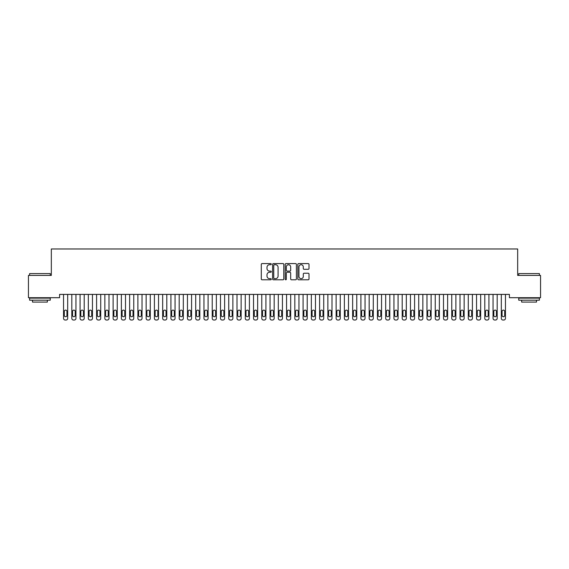 <?xml version="1.0" encoding="UTF-8"?>
<svg xmlns="http://www.w3.org/2000/svg" width="569" height="569" viewBox="0 0 569 569"><rect width="100%" height="100%" fill="white"/><g stroke="black" fill="none" stroke-linecap="round" stroke-linejoin="round"><path stroke-width="0.85" d="M271.285 264.151A0.569 0.569 0 0 0 270.716 263.582L262.103 263.582A0.811 0.811 0 0 0 261.292 264.393L261.292 278.988A0.811 0.811 0 0 0 262.103 279.799L270.716 279.799A0.569 0.569 0 0 0 271.285 279.23A0.569 0.569 0 0 0 270.716 278.661L269.599 278.661A2.596 2.596 0 0 1 267.01 276.065L267.01 274.848A2.596 2.596 0 0 1 269.599 272.259L270.716 272.259A0.569 0.569 0 0 0 271.285 271.69A0.569 0.569 0 0 0 270.716 271.121L269.599 271.121A2.596 2.596 0 0 1 267.01 268.525L267.01 267.309A2.596 2.596 0 0 1 269.599 264.72L270.716 264.72A0.569 0.569 0 0 0 271.285 264.151M308.192 269.301A0.811 0.811 0 0 0 309.003 268.49L309.003 264.393A0.811 0.811 0 0 0 308.192 263.582L298.625 263.582A0.811 0.811 0 0 0 297.815 264.393L297.815 278.988A0.811 0.811 0 0 0 298.625 279.799L308.192 279.799A0.811 0.811 0 0 0 309.003 278.988L309.003 274.038A0.811 0.811 0 0 0 308.192 273.227L304.102 273.227A0.811 0.811 0 0 0 303.291 274.038L303.291 276.491A2.169 2.169 0 0 1 301.122 278.661A2.169 2.169 0 0 1 298.953 276.491L298.953 266.882A2.169 2.169 0 0 1 301.122 264.72A2.169 2.169 0 0 1 303.291 266.882L303.291 268.49A0.811 0.811 0 0 0 304.102 269.301L308.192 269.301M509.411 294.401L59.589 294.401L59.589 297.708L28.45 297.708L28.45 275.403L51.331 275.403L51.331 248.973L517.669 248.973L517.669 275.403L540.55 275.403L540.55 297.708L509.411 297.708L509.411 294.401M283.789 264.393A0.811 0.811 0 0 0 282.978 263.582L273.412 263.582A0.811 0.811 0 0 0 272.601 264.393L272.601 278.988A0.811 0.811 0 0 0 273.412 279.799L282.978 279.799A0.811 0.811 0 0 0 283.789 278.988L283.789 264.393M286.022 263.582L295.588 263.582A0.811 0.811 0 0 1 296.399 264.393L296.399 278.988A0.811 0.811 0 0 1 295.588 279.799L291.492 279.799A0.811 0.811 0 0 1 290.681 278.988L290.681 273.07A0.811 0.811 0 0 0 289.87 272.259L287.153 272.259A0.811 0.811 0 0 0 286.342 273.07L286.342 279.23A0.569 0.569 0 0 1 285.78 279.799A0.569 0.569 0 0 1 285.211 279.23L285.211 264.393A0.811 0.811 0 0 1 286.022 263.582M274.308 264.72A0.569 0.569 0 0 0 273.739 265.282L273.739 278.092A0.569 0.569 0 0 0 274.308 278.661L275.481 278.661A2.596 2.596 0 0 0 278.077 276.065L278.077 267.309A2.596 2.596 0 0 0 275.481 264.72L274.308 264.72M290.681 266.925A2.169 2.169 0 0 0 288.511 264.756A2.169 2.169 0 0 0 286.342 266.925L286.342 270.311A0.811 0.811 0 0 0 287.153 271.121L289.87 271.121A0.811 0.811 0 0 0 290.681 270.311L290.681 266.925M67.683 294.401L67.683 318.37A1.65 1.65 0.7 0 1 66.032 320.027L65.207 320.027A1.65 1.65 0.7 0 1 63.55 318.37L63.55 294.401M66.943 315.397L66.943 311.435A1.323 1.323 0.7 0 0 65.62 310.112A1.323 1.323 0.7 0 0 64.297 311.435L64.297 315.397A1.323 1.323 0.7 0 0 65.62 316.72A1.323 1.323 0.7 0 0 66.943 315.397M75.94 294.401L75.94 318.37A1.65 1.65 0.7 0 1 74.29 320.027L73.465 320.027A1.65 1.65 0.7 0 1 71.815 318.37L71.815 294.401M75.2 315.397L75.2 311.435A1.323 1.323 0.7 0 0 73.878 310.112A1.323 1.323 0.7 0 0 72.555 311.435L72.555 315.397A1.323 1.323 0.7 0 0 73.878 316.72A1.323 1.323 0.7 0 0 75.2 315.397M84.205 294.401L84.205 318.37A1.65 1.65 0.7 0 1 82.548 320.027L81.723 320.027A1.65 1.65 0.7 0 1 80.073 318.37L80.073 294.401M83.458 315.397L83.458 311.435A1.323 1.323 0.7 0 0 82.135 310.112A1.323 1.323 0.7 0 0 80.819 311.435L80.819 315.397A1.323 1.323 0.7 0 0 82.135 316.72A1.323 1.323 0.7 0 0 83.458 315.397M29.609 273.589L50.257 273.589L29.609 273.589L29.609 275.403M50.257 300.183L29.609 300.183L29.609 298.12L50.257 298.12L50.257 300.183M47.362 300.183L47.362 302.082L32.497 302.082L32.497 300.183M518.743 273.589L539.391 273.589L518.743 273.589L518.743 275.403M539.391 300.183L518.743 300.183L518.743 298.12L539.391 298.12L539.391 300.183M536.503 300.183L536.503 302.082L521.638 302.082L521.638 300.183M92.463 294.401L92.463 318.37A1.65 1.65 0.7 0 1 90.812 320.027L89.987 320.027A1.65 1.65 0.7 0 1 88.33 318.37L88.33 294.401M91.716 315.397L91.716 311.435A1.323 1.323 0.7 0 0 90.4 310.112A1.323 1.323 0.7 0 0 89.077 311.435L89.077 315.397A1.323 1.323 0.7 0 0 90.4 316.72A1.323 1.323 0.7 0 0 91.716 315.397M100.72 294.401L100.72 318.37A1.65 1.65 0.7 0 1 99.07 320.027L98.245 320.027A1.65 1.65 0.7 0 1 96.595 318.37L96.595 294.401M99.98 315.397L99.98 311.435A1.323 1.323 0.7 0 0 98.657 310.112A1.323 1.323 0.7 0 0 97.335 311.435L97.335 315.397A1.323 1.323 0.7 0 0 98.657 316.72A1.323 1.323 0.7 0 0 99.98 315.397M108.985 294.401L108.985 318.37A1.65 1.65 0.7 0 1 107.328 320.027L106.503 320.027A1.65 1.65 0.7 0 1 104.852 318.37L104.852 294.401M108.238 315.397L108.238 311.435A1.323 1.323 0.7 0 0 106.915 310.112A1.323 1.323 0.7 0 0 105.592 311.435L105.592 315.397A1.323 1.323 0.7 0 0 106.915 316.72A1.323 1.323 0.7 0 0 108.238 315.397M117.242 294.401L117.242 318.37A1.65 1.65 0.7 0 1 115.592 320.027L114.76 320.027A1.65 1.65 0.7 0 1 113.11 318.37L113.11 294.401M116.496 315.397L116.496 311.435A1.323 1.323 0.7 0 0 115.18 310.112A1.323 1.323 0.7 0 0 113.857 311.435L113.857 315.397A1.323 1.323 0.7 0 0 115.18 316.72A1.323 1.323 0.7 0 0 116.496 315.397M125.5 294.401L125.5 318.37A1.65 1.65 0.7 0 1 123.85 320.027L123.025 320.027A1.65 1.65 0.7 0 1 121.375 318.37L121.375 294.401M124.76 315.397L124.76 311.435A1.323 1.323 0.7 0 0 123.437 310.112A1.323 1.323 0.7 0 0 122.115 311.435L122.115 315.397A1.323 1.323 0.7 0 0 123.437 316.72A1.323 1.323 0.7 0 0 124.76 315.397M133.758 294.401L133.758 318.37A1.65 1.65 0.7 0 1 132.108 320.027L131.283 320.027A1.65 1.65 0.7 0 1 129.632 318.37L129.632 294.401M133.018 315.397L133.018 311.435A1.323 1.323 0.7 0 0 131.695 310.112A1.323 1.323 0.7 0 0 130.372 311.435L130.372 315.397A1.323 1.323 0.7 0 0 131.695 316.72A1.323 1.323 0.7 0 0 133.018 315.397M142.022 294.401L142.022 318.37A1.65 1.65 0.7 0 1 140.365 320.027L139.54 320.027A1.65 1.65 0.7 0 1 137.89 318.37L137.89 294.401M141.276 315.397L141.276 311.435A1.323 1.323 0.7 0 0 139.953 310.112A1.323 1.323 0.7 0 0 138.637 311.435L138.637 315.397A1.323 1.323 0.7 0 0 139.953 316.72A1.323 1.323 0.7 0 0 141.276 315.397M150.28 294.401L150.28 318.37A1.65 1.65 0.7 0 1 148.63 320.027L147.805 320.027A1.65 1.65 0.7 0 1 146.148 318.37L146.148 294.401M149.54 315.397L149.54 311.435A1.323 1.323 0.7 0 0 148.217 310.112A1.323 1.323 0.7 0 0 146.894 311.435L146.894 315.397A1.323 1.323 0.7 0 0 148.217 316.72A1.323 1.323 0.7 0 0 149.54 315.397M158.538 294.401L158.538 318.37A1.65 1.65 0.7 0 1 156.888 320.027L156.062 320.027A1.65 1.65 0.7 0 1 154.412 318.37L154.412 294.401M157.798 315.397L157.798 311.435A1.323 1.323 0.7 0 0 156.475 310.112A1.323 1.323 0.7 0 0 155.152 311.435L155.152 315.397A1.323 1.323 0.7 0 0 156.475 316.72A1.323 1.323 0.7 0 0 157.798 315.397M166.802 294.401L166.802 318.37A1.65 1.65 0.7 0 1 165.145 320.027L164.32 320.027A1.65 1.65 0.7 0 1 162.67 318.37L162.67 294.401M166.056 315.397L166.056 311.435A1.323 1.323 0.7 0 0 164.733 310.112A1.323 1.323 0.7 0 0 163.41 311.435L163.41 315.397A1.323 1.323 0.7 0 0 164.733 316.72A1.323 1.323 0.7 0 0 166.056 315.397M175.06 294.401L175.06 318.37A1.65 1.65 0.7 0 1 173.41 320.027L172.585 320.027A1.65 1.65 0.7 0 1 170.928 318.37L170.928 294.401M174.313 315.397L174.313 311.435A1.323 1.323 0.7 0 0 172.997 310.112A1.323 1.323 0.7 0 0 171.674 311.435L171.674 315.397A1.323 1.323 0.7 0 0 172.997 316.72A1.323 1.323 0.7 0 0 174.313 315.397M183.318 294.401L183.318 318.37A1.65 1.65 0.7 0 1 181.667 320.027L180.842 320.027A1.65 1.65 0.7 0 1 179.192 318.37L179.192 294.401M182.578 315.397L182.578 311.435A1.323 1.323 0.7 0 0 181.255 310.112A1.323 1.323 0.7 0 0 179.932 311.435L179.932 315.397A1.323 1.323 0.7 0 0 181.255 316.72A1.323 1.323 0.7 0 0 182.578 315.397M191.575 294.401L191.575 318.37A1.65 1.65 0.7 0 1 189.925 320.027L189.1 320.027A1.65 1.65 0.7 0 1 187.45 318.37L187.45 294.401M190.835 315.397L190.835 311.435A1.323 1.323 0.7 0 0 189.513 310.112A1.323 1.323 0.7 0 0 188.19 311.435L188.19 315.397A1.323 1.323 0.7 0 0 189.513 316.72A1.323 1.323 0.7 0 0 190.835 315.397M199.84 294.401L199.84 318.37A1.65 1.65 0.7 0 1 198.19 320.027L197.358 320.027A1.65 1.65 0.7 0 1 195.708 318.37L195.708 294.401M199.093 315.397L199.093 311.435A1.323 1.323 0.7 0 0 197.77 310.112A1.323 1.323 0.7 0 0 196.454 311.435L196.454 315.397A1.323 1.323 0.7 0 0 197.77 316.72A1.323 1.323 0.7 0 0 199.093 315.397M208.098 294.401L208.098 318.37A1.65 1.65 0.7 0 1 206.447 320.027L205.622 320.027A1.65 1.65 0.7 0 1 203.965 318.37L203.965 294.401M207.358 315.397L207.358 311.435A1.323 1.323 0.7 0 0 206.035 310.112A1.323 1.323 0.7 0 0 204.712 311.435L204.712 315.397A1.323 1.323 0.7 0 0 206.035 316.72A1.323 1.323 0.7 0 0 207.358 315.397M216.355 294.401L216.355 318.37A1.65 1.65 0.7 0 1 214.705 320.027L213.88 320.027A1.65 1.65 0.7 0 1 212.23 318.37L212.23 294.401M215.615 315.397L215.615 311.435A1.323 1.323 0.7 0 0 214.293 310.112A1.323 1.323 0.7 0 0 212.97 311.435L212.97 315.397A1.323 1.323 0.7 0 0 214.293 316.72A1.323 1.323 0.7 0 0 215.615 315.397M224.62 294.401L224.62 318.37A1.65 1.65 0.7 0 1 222.963 320.027L222.138 320.027A1.65 1.65 0.7 0 1 220.488 318.37L220.488 294.401M223.873 315.397L223.873 311.435A1.323 1.323 0.7 0 0 222.55 310.112A1.323 1.323 0.7 0 0 221.234 311.435L221.234 315.397A1.323 1.323 0.7 0 0 222.55 316.72A1.323 1.323 0.7 0 0 223.873 315.397M232.877 294.401L232.877 318.37A1.65 1.65 0.7 0 1 231.227 320.027L230.402 320.027A1.65 1.65 0.7 0 1 228.745 318.37L228.745 294.401M232.131 315.397L232.131 311.435A1.323 1.323 0.7 0 0 230.815 310.112A1.323 1.323 0.7 0 0 229.492 311.435L229.492 315.397A1.323 1.323 0.7 0 0 230.815 316.72A1.323 1.323 0.7 0 0 232.131 315.397M241.135 294.401L241.135 318.37A1.65 1.65 0.7 0 1 239.485 320.027L238.66 320.027A1.65 1.65 0.7 0 1 237.01 318.37L237.01 294.401M240.395 315.397L240.395 311.435A1.323 1.323 0.7 0 0 239.072 310.112A1.323 1.323 0.7 0 0 237.75 311.435L237.75 315.397A1.323 1.323 0.7 0 0 239.072 316.72A1.323 1.323 0.7 0 0 240.395 315.397M249.4 294.401L249.4 318.37A1.65 1.65 0.7 0 1 247.743 320.027L246.918 320.027A1.65 1.65 0.7 0 1 245.267 318.37L245.267 294.401M248.653 315.397L248.653 311.435A1.323 1.323 0.7 0 0 247.33 310.112A1.323 1.323 0.7 0 0 246.007 311.435L246.007 315.397A1.323 1.323 0.7 0 0 247.33 316.72A1.323 1.323 0.7 0 0 248.653 315.397M257.657 294.401L257.657 318.37A1.65 1.65 0.7 0 1 256.007 320.027L255.175 320.027A1.65 1.65 0.7 0 1 253.525 318.37L253.525 294.401M256.911 315.397L256.911 311.435A1.323 1.323 0.7 0 0 255.588 310.112A1.323 1.323 0.7 0 0 254.272 311.435L254.272 315.397A1.323 1.323 0.7 0 0 255.588 316.72A1.323 1.323 0.7 0 0 256.911 315.397M265.915 294.401L265.915 318.37A1.65 1.65 0.7 0 1 264.265 320.027L263.44 320.027A1.65 1.65 0.7 0 1 261.783 318.37L261.783 294.401M265.175 315.397L265.175 311.435A1.323 1.323 0.7 0 0 263.852 310.112A1.323 1.323 0.7 0 0 262.529 311.435L262.529 315.397A1.323 1.323 0.7 0 0 263.852 316.72A1.323 1.323 0.7 0 0 265.175 315.397M274.173 294.401L274.173 318.37A1.65 1.65 0.7 0 1 272.523 320.027L271.697 320.027A1.65 1.65 0.7 0 1 270.047 318.37L270.047 294.401M273.433 315.397L273.433 311.435A1.323 1.323 0.7 0 0 272.11 310.112A1.323 1.323 0.7 0 0 270.787 311.435L270.787 315.397A1.323 1.323 0.7 0 0 272.11 316.72A1.323 1.323 0.7 0 0 273.433 315.397M282.437 294.401L282.437 318.37A1.65 1.65 0.7 0 1 280.78 320.027L279.955 320.027A1.65 1.65 0.7 0 1 278.305 318.37L278.305 294.401M281.691 315.397L281.691 311.435A1.323 1.323 0.7 0 0 280.368 310.112A1.323 1.323 0.7 0 0 279.052 311.435L279.052 315.397A1.323 1.323 0.7 0 0 280.368 316.72A1.323 1.323 0.7 0 0 281.691 315.397M290.695 294.401L290.695 318.37A1.65 1.65 0.7 0 1 289.045 320.027L288.22 320.027A1.65 1.65 0.7 0 1 286.563 318.37L286.563 294.401M289.948 315.397L289.948 311.435A1.323 1.323 0.7 0 0 288.632 310.112A1.323 1.323 0.7 0 0 287.309 311.435L287.309 315.397A1.323 1.323 0.7 0 0 288.632 316.72A1.323 1.323 0.7 0 0 289.948 315.397M298.953 294.401L298.953 318.37A1.65 1.65 0.7 0 1 297.303 320.027L296.477 320.027A1.65 1.65 0.7 0 1 294.827 318.37L294.827 294.401M298.213 315.397L298.213 311.435A1.323 1.323 0.7 0 0 296.89 310.112A1.323 1.323 0.7 0 0 295.567 311.435L295.567 315.397A1.323 1.323 0.7 0 0 296.89 316.72A1.323 1.323 0.7 0 0 298.213 315.397M307.217 294.401L307.217 318.37A1.65 1.65 0.7 0 1 305.56 320.027L304.735 320.027A1.65 1.65 0.7 0 1 303.085 318.37L303.085 294.401M306.471 315.397L306.471 311.435A1.323 1.323 0.7 0 0 305.148 310.112A1.323 1.323 0.7 0 0 303.825 311.435L303.825 315.397A1.323 1.323 0.7 0 0 305.148 316.72A1.323 1.323 0.7 0 0 306.471 315.397M315.475 294.401L315.475 318.37A1.65 1.65 0.7 0 1 313.825 320.027L312.993 320.027A1.65 1.65 0.7 0 1 311.343 318.37L311.343 294.401M314.728 315.397L314.728 311.435A1.323 1.323 0.7 0 0 313.412 310.112A1.323 1.323 0.7 0 0 312.089 311.435L312.089 315.397A1.323 1.323 0.7 0 0 313.412 316.72A1.323 1.323 0.7 0 0 314.728 315.397M323.733 294.401L323.733 318.37A1.65 1.65 0.7 0 1 322.082 320.027L321.257 320.027A1.65 1.65 0.7 0 1 319.6 318.37L319.6 294.401M322.993 315.397L322.993 311.435A1.323 1.323 0.7 0 0 321.67 310.112A1.323 1.323 0.7 0 0 320.347 311.435L320.347 315.397A1.323 1.323 0.7 0 0 321.67 316.72A1.323 1.323 0.7 0 0 322.993 315.397M331.99 294.401L331.99 318.37A1.65 1.65 0.7 0 1 330.34 320.027L329.515 320.027A1.65 1.65 0.7 0 1 327.865 318.37L327.865 294.401M331.25 315.397L331.25 311.435A1.323 1.323 0.7 0 0 329.928 310.112A1.323 1.323 0.7 0 0 328.605 311.435L328.605 315.397A1.323 1.323 0.7 0 0 329.928 316.72A1.323 1.323 0.7 0 0 331.25 315.397M340.255 294.401L340.255 318.37A1.65 1.65 0.7 0 1 338.598 320.027L337.773 320.027A1.65 1.65 0.7 0 1 336.123 318.37L336.123 294.401M339.508 315.397L339.508 311.435A1.323 1.323 0.7 0 0 338.185 310.112A1.323 1.323 0.7 0 0 336.869 311.435L336.869 315.397A1.323 1.323 0.7 0 0 338.185 316.72A1.323 1.323 0.7 0 0 339.508 315.397M348.513 294.401L348.513 318.37A1.65 1.65 0.7 0 1 346.862 320.027L346.037 320.027A1.65 1.65 0.7 0 1 344.38 318.37L344.38 294.401M347.766 315.397L347.766 311.435A1.323 1.323 0.7 0 0 346.45 310.112A1.323 1.323 0.7 0 0 345.127 311.435L345.127 315.397A1.323 1.323 0.7 0 0 346.45 316.72A1.323 1.323 0.7 0 0 347.766 315.397M356.77 294.401L356.77 318.37A1.65 1.65 0.7 0 1 355.12 320.027L354.295 320.027A1.65 1.65 0.7 0 1 352.645 318.37L352.645 294.401M356.03 315.397L356.03 311.435A1.323 1.323 0.7 0 0 354.707 310.112A1.323 1.323 0.7 0 0 353.385 311.435L353.385 315.397A1.323 1.323 0.7 0 0 354.707 316.72A1.323 1.323 0.7 0 0 356.03 315.397M365.035 294.401L365.035 318.37A1.65 1.65 0.7 0 1 363.378 320.027L362.553 320.027A1.65 1.65 0.7 0 1 360.902 318.37L360.902 294.401M364.288 315.397L364.288 311.435A1.323 1.323 0.7 0 0 362.965 310.112A1.323 1.323 0.7 0 0 361.642 311.435L361.642 315.397A1.323 1.323 0.7 0 0 362.965 316.72A1.323 1.323 0.7 0 0 364.288 315.397M373.292 294.401L373.292 318.37A1.65 1.65 0.7 0 1 371.642 320.027L370.81 320.027A1.65 1.65 0.7 0 1 369.16 318.37L369.16 294.401M372.546 315.397L372.546 311.435A1.323 1.323 0.7 0 0 371.23 310.112A1.323 1.323 0.7 0 0 369.907 311.435L369.907 315.397A1.323 1.323 0.7 0 0 371.23 316.72A1.323 1.323 0.7 0 0 372.546 315.397M381.55 294.401L381.55 318.37A1.65 1.65 0.7 0 1 379.9 320.027L379.075 320.027A1.65 1.65 0.7 0 1 377.425 318.37L377.425 294.401M380.81 315.397L380.81 311.435A1.323 1.323 0.7 0 0 379.487 310.112A1.323 1.323 0.7 0 0 378.165 311.435L378.165 315.397A1.323 1.323 0.7 0 0 379.487 316.72A1.323 1.323 0.7 0 0 380.81 315.397M389.808 294.401L389.808 318.37A1.65 1.65 0.7 0 1 388.158 320.027L387.333 320.027A1.65 1.65 0.7 0 1 385.682 318.37L385.682 294.401M389.068 315.397L389.068 311.435A1.323 1.323 0.7 0 0 387.745 310.112A1.323 1.323 0.7 0 0 386.422 311.435L386.422 315.397A1.323 1.323 0.7 0 0 387.745 316.72A1.323 1.323 0.7 0 0 389.068 315.397M398.072 294.401L398.072 318.37A1.65 1.65 0.7 0 1 396.415 320.027L395.59 320.027A1.65 1.65 0.7 0 1 393.94 318.37L393.94 294.401M397.326 315.397L397.326 311.435A1.323 1.323 0.7 0 0 396.003 310.112A1.323 1.323 0.7 0 0 394.687 311.435L394.687 315.397A1.323 1.323 0.7 0 0 396.003 316.72A1.323 1.323 0.7 0 0 397.326 315.397M406.33 294.401L406.33 318.37A1.65 1.65 0.7 0 1 404.68 320.027L403.855 320.027A1.65 1.65 0.7 0 1 402.198 318.37L402.198 294.401M405.59 315.397L405.59 311.435A1.323 1.323 0.7 0 0 404.267 310.112A1.323 1.323 0.7 0 0 402.944 311.435L402.944 315.397A1.323 1.323 0.7 0 0 404.267 316.72A1.323 1.323 0.7 0 0 405.59 315.397M414.588 294.401L414.588 318.37A1.65 1.65 0.7 0 1 412.938 320.027L412.112 320.027A1.65 1.65 0.7 0 1 410.462 318.37L410.462 294.401M413.848 315.397L413.848 311.435A1.323 1.323 0.7 0 0 412.525 310.112A1.323 1.323 0.7 0 0 411.202 311.435L411.202 315.397A1.323 1.323 0.7 0 0 412.525 316.72A1.323 1.323 0.7 0 0 413.848 315.397M422.852 294.401L422.852 318.37A1.65 1.65 0.7 0 1 421.195 320.027L420.37 320.027A1.65 1.65 0.7 0 1 418.72 318.37L418.72 294.401M422.106 315.397L422.106 311.435A1.323 1.323 0.7 0 0 420.783 310.112A1.323 1.323 0.7 0 0 419.46 311.435L419.46 315.397A1.323 1.323 0.7 0 0 420.783 316.72A1.323 1.323 0.7 0 0 422.106 315.397M431.11 294.401L431.11 318.37A1.65 1.65 0.7 0 1 429.46 320.027L428.635 320.027A1.65 1.65 0.7 0 1 426.978 318.37L426.978 294.401M430.363 315.397L430.363 311.435A1.323 1.323 0.7 0 0 429.047 310.112A1.323 1.323 0.7 0 0 427.724 311.435L427.724 315.397A1.323 1.323 0.7 0 0 429.047 316.72A1.323 1.323 0.7 0 0 430.363 315.397M439.368 294.401L439.368 318.37A1.65 1.65 0.7 0 1 437.717 320.027L436.892 320.027A1.65 1.65 0.7 0 1 435.242 318.37L435.242 294.401M438.628 315.397L438.628 311.435A1.323 1.323 0.7 0 0 437.305 310.112A1.323 1.323 0.7 0 0 435.982 311.435L435.982 315.397A1.323 1.323 0.7 0 0 437.305 316.72A1.323 1.323 0.7 0 0 438.628 315.397M447.625 294.401L447.625 318.37A1.65 1.65 0.7 0 1 445.975 320.027L445.15 320.027A1.65 1.65 0.7 0 1 443.5 318.37L443.5 294.401M446.885 315.397L446.885 311.435A1.323 1.323 0.7 0 0 445.563 310.112A1.323 1.323 0.7 0 0 444.24 311.435L444.24 315.397A1.323 1.323 0.7 0 0 445.563 316.72A1.323 1.323 0.7 0 0 446.885 315.397M455.89 294.401L455.89 318.37A1.65 1.65 0.7 0 1 454.24 320.027L453.408 320.027A1.65 1.65 0.7 0 1 451.758 318.37L451.758 294.401M455.143 315.397L455.143 311.435A1.323 1.323 0.7 0 0 453.82 310.112A1.323 1.323 0.7 0 0 452.504 311.435L452.504 315.397A1.323 1.323 0.7 0 0 453.82 316.72A1.323 1.323 0.7 0 0 455.143 315.397M464.148 294.401L464.148 318.37A1.65 1.65 0.7 0 1 462.497 320.027L461.672 320.027A1.65 1.65 0.7 0 1 460.015 318.37L460.015 294.401M463.408 315.397L463.408 311.435A1.323 1.323 0.7 0 0 462.085 310.112A1.323 1.323 0.7 0 0 460.762 311.435L460.762 315.397A1.323 1.323 0.7 0 0 462.085 316.72A1.323 1.323 0.7 0 0 463.408 315.397M472.405 294.401L472.405 318.37A1.65 1.65 0.7 0 1 470.755 320.027L469.93 320.027A1.65 1.65 0.7 0 1 468.28 318.37L468.28 294.401M471.665 315.397L471.665 311.435A1.323 1.323 0.7 0 0 470.343 310.112A1.323 1.323 0.7 0 0 469.02 311.435L469.02 315.397A1.323 1.323 0.7 0 0 470.343 316.72A1.323 1.323 0.7 0 0 471.665 315.397M480.67 294.401L480.67 318.37A1.65 1.65 0.7 0 1 479.013 320.027L478.188 320.027A1.65 1.65 0.7 0 1 476.538 318.37L476.538 294.401M479.923 315.397L479.923 311.435A1.323 1.323 0.7 0 0 478.6 310.112A1.323 1.323 0.7 0 0 477.284 311.435L477.284 315.397A1.323 1.323 0.7 0 0 478.6 316.72A1.323 1.323 0.7 0 0 479.923 315.397M488.927 294.401L488.927 318.37A1.65 1.65 0.7 0 1 487.277 320.027L486.452 320.027A1.65 1.65 0.7 0 1 484.795 318.37L484.795 294.401M488.181 315.397L488.181 311.435A1.323 1.323 0.7 0 0 486.865 310.112A1.323 1.323 0.7 0 0 485.542 311.435L485.542 315.397A1.323 1.323 0.7 0 0 486.865 316.72A1.323 1.323 0.7 0 0 488.181 315.397M497.185 294.401L497.185 318.37A1.65 1.65 0.7 0 1 495.535 320.027L494.71 320.027A1.65 1.65 0.7 0 1 493.06 318.37L493.06 294.401M496.445 315.397L496.445 311.435A1.323 1.323 0.7 0 0 495.122 310.112A1.323 1.323 0.7 0 0 493.8 311.435L493.8 315.397A1.323 1.323 0.7 0 0 495.122 316.72A1.323 1.323 0.7 0 0 496.445 315.397M505.45 294.401L505.45 318.37A1.65 1.65 0.7 0 1 503.793 320.027L502.968 320.027A1.65 1.65 0.7 0 1 501.317 318.37L501.317 294.401M504.703 315.397L504.703 311.435A1.323 1.323 0.7 0 0 503.38 310.112A1.323 1.323 0.7 0 0 502.057 311.435L502.057 315.397A1.323 1.323 0.7 0 0 503.38 316.72A1.323 1.323 0.7 0 0 504.703 315.397M50.257 275.403L50.257 273.589M45.548 298.12L45.548 297.708M34.318 298.12L34.318 297.708M539.391 275.403L539.391 273.589M534.682 298.12L534.682 297.708M523.452 298.12L523.452 297.708"/></g></svg>
